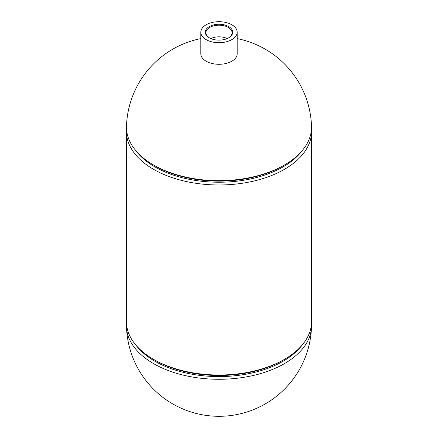 <?xml version="1.0" encoding="UTF-8"?>
<svg xmlns="http://www.w3.org/2000/svg" width="438" height="438" viewBox="0 0 438 438"><rect width="100%" height="100%" fill="white"/><g stroke="black" fill="none" stroke-linecap="round" stroke-linejoin="round"><path stroke-width="0.66" d="M283.058 165.81L284.432 165.016L283.058 165.81A90.589 52.303 180 0 1 154.942 165.81L153.568 165.016A92.533 53.425 0 0 0 284.432 165.022A92.533 53.425 0 0 0 284.432 165.016A92.533 53.425 0 0 0 311.511 126.188M126.489 126.188A92.533 53.425 0 0 0 153.568 165.016M228.477 37.942A13.074 7.55 0 0 0 232.074 32.894A13.074 7.55 0 0 0 228.247 27.397A13.074 7.55 0 0 0 213.87 25.793A13.074 7.55 0 0 0 205.926 32.894A13.074 7.55 0 0 0 209.523 37.942M227.191 38.566A12.658 7.309 0 0 0 210.809 38.566M228.713 26.587A13.737 7.933 0 0 0 209.287 26.587A13.737 7.933 0 0 0 209.287 37.805L209.287 37.805A13.737 7.933 0 0 0 228.713 37.805A13.737 7.933 0 0 0 228.713 26.587M200.818 32.198L200.818 53.792A18.182 10.496 0 0 0 212.041 63.488A18.182 10.496 0 0 0 231.855 61.216A18.182 10.496 0 0 0 237.182 53.792L237.182 32.198A18.182 10.496 0 0 0 225.959 22.497A18.182 10.496 0 0 0 206.145 24.774A18.182 10.496 0 0 0 200.818 32.198A18.182 10.496 0 0 0 212.041 41.895A18.182 10.496 0 0 0 231.855 39.617A18.182 10.496 0 0 0 237.182 32.198M311.473 129.122A92.566 53.441 180 0 1 311.566 131.531L311.566 321.569A92.566 53.441 180 0 1 284.459 359.357L283.058 360.167A90.595 52.303 180 0 1 283.058 360.167A90.595 52.303 180 0 1 283.058 360.162A90.595 52.303 180 0 1 154.942 360.167A90.595 52.303 180 0 1 154.942 360.162L153.541 359.357A92.566 53.441 180 0 1 153.541 359.357A92.566 53.441 180 0 1 126.434 321.569L126.434 131.531A92.566 53.441 180 0 1 126.527 129.122M283.058 360.162L284.459 359.357A92.566 53.441 180 0 1 284.454 359.357A92.566 53.441 180 0 1 153.546 359.357M311.566 131.531A92.566 53.441 180 0 1 284.454 169.325A92.566 53.441 180 0 1 153.546 169.325A92.566 53.441 180 0 1 126.434 131.531M135.862 150.699A90.595 52.303 0 0 0 154.942 166.905A90.595 52.303 0 0 0 283.058 166.905A90.595 52.303 0 0 0 302.138 150.699M136.015 345.254A90.589 52.303 0 0 0 283.058 361.257A90.589 52.303 0 0 0 301.985 345.254M311.473 323.978A92.533 53.425 180 0 1 311.511 326.912A92.533 53.425 180 0 1 284.432 363.633A92.533 53.425 180 0 1 184.436 375.41A92.533 53.425 180 0 1 126.489 326.912A92.533 53.425 180 0 1 126.527 323.978M311.517 126.215A92.566 92.566 0 0 0 237.182 38.61M200.818 38.61A92.566 92.566 0 0 0 126.483 126.204M126.483 326.885A92.566 92.566 0 0 0 265.286 403.896A92.566 92.566 0 0 0 311.517 326.896"/></g></svg>

